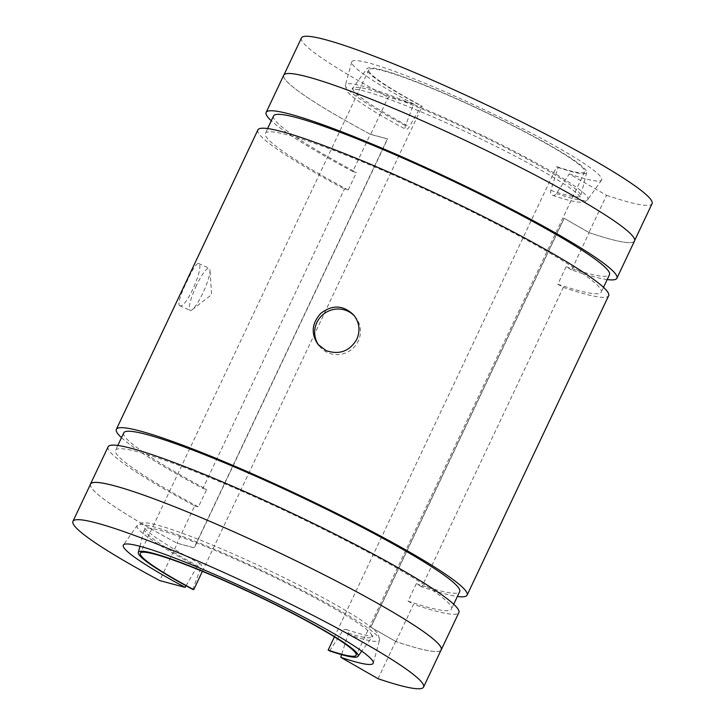 <?xml version="1.0" encoding="UTF-8"?>
<svg xmlns="http://www.w3.org/2000/svg" width="725" height="725" viewBox="0 0 725 725"><rect width="100%" height="100%" fill="white"/><g stroke="black" fill="none" stroke-linecap="round" stroke-linejoin="round"><path stroke-width="0.54" stroke-dasharray="3.62 2.72" d="M202.402 571.354L422.258 106.249L421.27 105.986L409.317 126.748A4.232 1.958 118.2 0 1 405.728 129.304A4.232 1.958 118.2 0 1 405.511 125.733L413.658 103.956L388.228 97.159L370.62 134.424L387.612 138.964L194.327 547.855L177.335 543.315L159.718 580.58M186.062 585.782L197.109 566.615A4.232 1.958 118.2 0 1 200.698 564.05A4.232 1.958 118.2 0 1 200.907 567.63L192.759 589.407M378.051 678.718L395.669 641.453L370.747 627.152L564.032 218.261L588.954 232.562L606.562 195.297L569.279 173.9L556.438 193.566A4.232 3.244 -71.3 0 1 552.595 195.315A4.232 3.244 -71.3 0 1 550.855 190.367L558.123 167.493L556.673 166.659L334.406 636.867M329.603 650.914L342.454 631.248A4.232 3.244 -71.3 0 1 346.287 629.499A4.232 3.244 -71.3 0 1 348.027 634.447L341.611 654.666M558.123 167.493A121.537 11.645 -154.7 0 0 586.706 172.559A121.537 11.645 -154.7 0 0 481.735 110.273A121.537 11.645 -154.7 0 0 366.977 68.694A121.537 11.645 -154.7 0 0 421.27 105.986M556.673 166.659A119.371 11.446 -154.7 0 0 584.676 171.816A119.371 11.446 -154.7 0 0 481.645 110.463A119.371 11.446 -154.7 0 0 368.835 69.79A119.371 11.446 -154.7 0 0 422.258 106.249M413.658 103.956A138.212 13.249 25.3 0 1 351.725 61.951A138.212 13.249 25.3 0 1 482.415 108.832A138.212 13.249 25.3 0 1 601.596 180.063A138.212 13.249 25.3 0 1 569.279 173.9M606.562 195.297A193.91 18.587 -154.7 0 0 652.065 203.671M301.446 37.936A193.91 18.587 -154.7 0 0 388.228 97.159M395.669 641.453A193.91 18.587 -154.7 0 0 395.877 641.525L370.91 627.207L564.195 218.316A156.682 15.017 -154.7 0 1 564.032 218.261M588.954 232.562A193.91 18.587 -154.7 0 0 589.162 232.634L564.195 218.316M90.552 484.092A193.91 18.587 -154.7 0 0 177.072 543.179L177.036 543.17A193.983 18.596 -154.7 0 1 90.335 484.554M440.954 650.289A193.983 18.596 -154.7 0 1 395.923 641.553L395.877 641.525A193.91 18.587 -154.7 0 0 441.172 649.827M607.197 279.56A193.983 18.596 -154.7 0 1 571.59 269.917L589.162 232.634A193.91 18.587 -154.7 0 0 634.447 240.936A193.91 18.587 -154.7 0 0 467.081 141.266A193.91 18.587 -154.7 0 0 283.828 75.201A193.91 18.587 -154.7 0 0 370.357 134.279L352.703 171.535A193.983 18.596 -154.7 0 1 271.286 120.776M589.207 232.662A193.983 18.596 -154.7 0 0 634.52 240.972M283.765 75.164A193.983 18.596 -154.7 0 0 370.321 134.27A193.91 18.587 -154.7 0 0 370.62 134.424M179.129 305.334L179.501 305.615C185.935 310.092 205.266 264.924 198.46 263.429C196.185 263.574 192.379 269.492 187.041 281.173C180.842 293.843 178.205 301.899 179.129 305.334M571.59 269.917L566.089 266.764L557.833 284.227L563.343 287.381L421.787 586.833A193.983 18.596 -154.7 0 0 457.393 596.467M121.483 437.683A193.983 18.596 -154.7 0 0 202.9 488.451L344.457 188.998L348.208 190.004L356.464 172.541L352.703 171.535M563.343 287.381A193.983 18.596 -154.7 0 0 608.647 295.691M257.901 129.893A193.983 18.596 -154.7 0 0 344.457 188.998M395.923 641.553L413.54 604.287A193.983 18.596 -154.7 0 0 458.853 612.598M108.097 446.799A193.983 18.596 -154.7 0 0 194.653 505.905L177.036 543.17M421.787 586.833L416.286 583.679A185.772 17.808 -154.7 0 0 459.677 591.636M123.767 432.852A185.772 17.808 -154.7 0 0 206.661 489.457L202.9 488.451M416.286 583.679L408.039 601.134A185.772 17.808 -154.7 0 0 451.43 609.091A185.772 17.808 -154.7 0 0 291.078 513.599A185.772 17.808 -154.7 0 0 115.52 450.307A185.772 17.808 -154.7 0 0 198.405 506.911L206.661 489.457M408.039 601.134L413.54 604.287M194.653 505.905L198.405 506.911M566.089 266.764A185.772 17.808 -154.7 0 0 609.48 274.721M273.57 115.937A185.772 17.808 -154.7 0 0 356.464 172.541M557.833 284.227A185.772 17.808 -154.7 0 0 601.233 292.184A185.772 17.808 -154.7 0 0 440.882 196.692A185.772 17.808 -154.7 0 0 265.323 133.4A185.772 17.808 -154.7 0 0 348.208 190.004M370.357 134.279L387.404 138.847L194.119 547.747L177.072 543.179A193.91 18.587 -154.7 0 0 177.335 543.315M196.475 285.414A23.128 4.513 114.2 0 0 190.167 310.409A23.128 4.513 114.2 0 0 192.161 309.756A23.128 4.513 114.2 0 0 203.761 291.169A23.128 4.513 114.2 0 0 209.969 270.144A23.128 4.513 114.2 0 0 209.126 268.223A23.128 4.513 114.2 0 0 196.475 285.414M354.679 316.254A23.128 22.575 140.9 0 1 355.522 317.224A23.128 22.575 140.9 0 1 358.25 341.103A23.128 22.575 140.9 0 1 319.607 346.378A23.128 22.575 140.9 0 1 318.837 345.372M348.027 634.447A134.043 12.851 -154.7 0 0 379.556 640.03A134.043 12.851 -154.7 0 0 263.791 571.336A134.043 12.851 -154.7 0 0 137.224 525.48A134.043 12.851 -154.7 0 0 197.109 566.615M342.454 631.248A125.706 12.044 -154.7 0 0 371.843 636.858A125.706 12.044 -154.7 0 0 263.447 572.061A125.706 12.044 -154.7 0 0 144.574 529.422A125.706 12.044 -154.7 0 0 200.907 567.63M550.855 190.367A125.706 12.044 -154.7 0 0 580.426 195.605A125.706 12.044 -154.7 0 0 471.848 131.18A125.706 12.044 -154.7 0 0 353.157 88.178A125.706 12.044 -154.7 0 0 409.317 126.748M556.438 193.566A134.043 12.851 -154.7 0 0 587.776 199.547A134.043 12.851 -154.7 0 0 472.192 130.464A134.043 12.851 -154.7 0 0 345.444 84.997A134.043 12.851 -154.7 0 0 405.511 125.733M117.803 445.467L115.52 450.307M453.714 604.251L451.43 609.091M267.607 128.561L265.323 133.4M603.517 287.345L601.233 292.184M284.046 74.738L283.828 75.201M634.665 240.483L634.447 240.936M368.835 69.79L140.324 553.211M584.676 171.816L356.165 655.237M373.275 663.076L379.556 640.03L378.368 634.411C376.719 632.001 373.837 629.255 369.714 626.173C359.201 618.271 342.272 608.058 318.937 595.542C301.745 586.353 283.257 577.091 263.456 567.757C221.569 547.964 176.9 529.748 154.18 524.293C148.969 522.997 144.873 522.526 141.901 522.888L137.224 525.48L123.404 544.964M346.287 629.499C358.657 633.641 367.004 635.807 371.327 635.997L372.967 635.943L361.73 651.113M139.979 546.297L144.565 527.981L146.876 530.591C154.769 537.787 172.713 548.943 200.698 564.05M586.706 172.559L580.435 197.046L578.124 194.436C571.98 188.754 558.676 180.144 538.222 168.599C505.225 150.03 457.058 126.784 418.225 110.68C393.757 100.539 375.197 93.86 362.536 90.634C351.643 88.115 351.77 89.302 352.033 89.084L366.977 68.694M552.595 195.315C567.421 200.453 577.589 202.728 583.118 202.139L585.211 201.568L587.776 199.547L601.596 180.063M351.725 61.951L345.444 84.997L346.632 90.616C348.281 93.036 351.163 95.782 355.286 98.854C365.744 106.72 382.555 116.87 405.728 129.304M179.501 305.615L190.167 310.409M198.46 263.429L209.126 268.223M192.161 309.756L211.591 294.685L209.969 270.144M318.012 344.411L319.607 346.378M353.918 315.257L355.522 317.224"/><path stroke-width="1.09" d="M193.747 589.67L192.759 589.407A121.537 11.645 -154.7 0 1 138.294 552.468A121.537 11.645 -154.7 0 1 253.224 593.693A121.537 11.645 -154.7 0 1 358.023 656.333A121.537 11.645 -154.7 0 1 329.603 650.914L328.153 650.08A119.371 11.446 -154.7 0 0 356.165 655.237A119.371 11.446 -154.7 0 0 253.134 593.884A119.371 11.446 -154.7 0 0 140.324 553.211A119.371 11.446 -154.7 0 0 193.747 589.67L202.402 571.354M423.554 687.092A193.91 18.587 -154.7 0 0 256.188 587.422A193.91 18.587 -154.7 0 0 72.935 521.357L90.552 484.092A193.91 18.587 -154.7 0 1 273.805 550.157A193.91 18.587 -154.7 0 1 441.172 649.827L423.554 687.092A193.91 18.587 -154.7 0 1 378.051 678.718L340.768 657.321A138.212 13.249 -154.7 0 0 373.275 663.076A138.212 13.249 -154.7 0 0 253.904 592.252A138.212 13.249 -154.7 0 0 123.404 544.964A138.212 13.249 -154.7 0 0 185.147 587.377L186.062 585.782M185.147 587.377L159.718 580.58A193.91 18.587 -154.7 0 1 72.935 521.357M341.611 654.666L340.768 657.321M334.406 636.867L328.153 650.08M634.665 240.483L652.065 203.671A193.91 18.587 -154.7 0 0 484.699 104.001A193.91 18.587 -154.7 0 0 301.446 37.936L284.046 74.738M440.954 650.289A193.983 18.596 -154.7 0 0 441.235 649.863A193.983 18.596 -154.7 0 0 273.805 550.148A193.983 18.596 -154.7 0 0 90.48 484.064A193.983 18.596 -154.7 0 0 90.335 484.554M607.197 279.56A193.983 18.596 -154.7 0 0 616.903 278.228L634.52 240.972A193.983 18.596 -154.7 0 0 467.09 141.257A193.983 18.596 -154.7 0 0 283.765 75.164L266.147 112.429A193.983 18.596 -154.7 0 0 271.286 120.776M616.903 278.228A193.983 18.596 -154.7 0 0 449.473 178.522A193.983 18.596 -154.7 0 0 266.147 112.429M326.087 350.601L318.012 344.411C310.826 333.718 311.732 323.395 320.731 313.436C332.494 304.409 343.55 305.017 353.918 315.257C359.482 322.688 360.443 330.709 356.809 339.318C349.559 351.335 339.318 355.096 326.087 350.601M457.393 596.467A193.983 18.596 -154.7 0 0 467.099 595.143A193.983 18.596 -154.7 0 0 299.67 495.429A193.983 18.596 -154.7 0 0 116.353 429.345A193.983 18.596 -154.7 0 0 121.483 437.683M467.099 595.143L608.647 295.691A193.983 18.596 -154.7 0 0 441.217 195.977A193.983 18.596 -154.7 0 0 257.901 129.893L116.353 429.345M441.235 649.863L458.853 612.598A193.983 18.596 -154.7 0 0 291.423 512.892A193.983 18.596 -154.7 0 0 108.097 446.799L90.48 484.064M453.714 604.251L459.677 591.636A185.772 17.808 -154.7 0 0 299.334 496.145A185.772 17.808 -154.7 0 0 123.767 432.852L117.803 445.467M603.517 287.345L609.48 274.721A185.772 17.808 -154.7 0 0 449.138 179.238A185.772 17.808 -154.7 0 0 273.57 115.937L267.607 128.561M318.837 345.372A23.128 22.575 140.9 0 1 323.332 314.278A23.128 22.575 140.9 0 1 354.679 316.254M358.023 656.333L361.73 651.113M138.294 552.468L139.979 546.297"/></g></svg>
